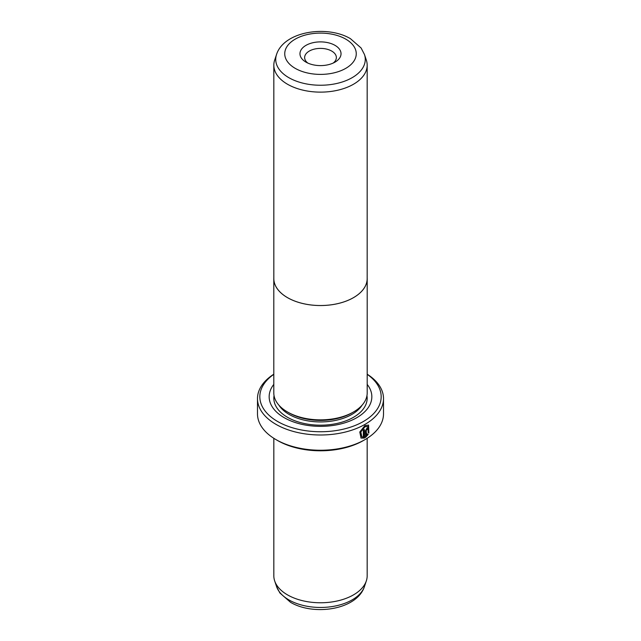 <?xml version="1.0" encoding="UTF-8"?>
<svg xmlns="http://www.w3.org/2000/svg" width="641" height="641" viewBox="0 0 641 641"><rect width="100%" height="100%" fill="white"/><g stroke="black" fill="none" stroke-linecap="round" stroke-linejoin="round"><path stroke-width="0.96" d="M366.323 60.07A46.673 26.946 180 0 1 367.173 65.182A46.673 26.946 180 0 1 338.36 90.077A46.673 26.946 180 0 1 287.497 84.235A46.673 26.946 180 0 1 273.827 65.182A46.673 26.946 180 0 1 274.677 60.07L276.535 54.501A44.774 25.848 180 0 0 288.843 77.673A44.774 25.848 180 0 0 341.493 82.224A44.774 25.848 180 0 0 364.465 54.501L366.323 60.07M367.173 65.182L367.173 278.579A46.673 26.946 180 0 1 338.36 303.473A46.673 26.946 180 0 1 287.497 297.632A46.673 26.946 180 0 1 273.827 278.579L273.827 65.182M305.981 62.129L305.981 62.129A20.536 11.859 180 0 1 305.981 45.359A20.536 11.859 180 0 1 335.019 45.359A20.536 11.859 180 0 1 335.019 62.129A20.536 11.859 180 0 1 305.981 62.129M333.16 63.082A15.865 9.158 0 0 0 336.365 57.554A15.865 9.158 0 0 0 331.718 51.08A15.865 9.158 0 0 0 314.427 49.093A15.865 9.158 0 0 0 304.635 57.554A15.865 9.158 0 0 0 307.84 63.082M367.173 277.649A46.697 26.962 180 0 1 367.197 278.579A46.697 26.962 180 0 1 338.368 303.489A46.697 26.962 180 0 1 287.48 297.648A46.697 26.962 180 0 1 273.803 278.579A46.697 26.962 180 0 1 273.827 277.649M367.197 278.579L367.197 392.901A46.697 26.962 180 0 1 338.368 417.812A46.697 26.962 180 0 1 287.48 411.971A46.697 26.962 180 0 1 273.803 392.901L273.803 278.579M361.845 436.825L360.522 431.778L364.625 426.594L367.862 426.433L364.953 426.786L360.851 431.97L361.845 436.817L363.335 437.13L363.335 430.135A63.01 36.377 0 0 0 364.425 429.542L364.425 438.083L361.035 438.091L359.777 432.01L364.953 425.56L368.559 425.103L368.879 433.084L368.19 432.691L367.862 426.433M360.875 437.987L364.425 438.083M366.7 429.021L367.205 429.31L366.7 429.021L366.195 429.951L366.524 435.295L367.485 434.013L368.198 434.422L365.482 437.474L365.482 430.768L367.029 427.988L368.094 427.835L368.527 428.845A63.01 36.377 180 0 1 367.533 429.502L367.029 429.206L366.524 430.143M367.533 429.502L367.029 429.206M352.358 412.62L351.853 412.908A44.341 25.6 180 0 1 289.147 412.908L288.642 412.62L289.147 412.908M367.197 384.4A51.336 29.638 180 0 1 349.778 421.065A51.336 29.638 180 0 1 284.195 417.676A51.336 29.638 180 0 1 273.803 384.4M367.173 438.3L367.173 575.818A46.673 26.946 180 0 1 366.323 580.93A46.673 26.946 180 0 1 334.177 601.587A46.673 26.946 180 0 1 287.497 594.872A46.673 26.946 180 0 1 274.677 580.93A46.673 26.946 180 0 1 273.827 575.818L273.827 438.3M273.803 374.352A60.671 35.031 0 0 0 277.601 421.482A60.671 35.031 0 0 0 361.364 422.611A60.671 35.031 0 0 0 367.197 374.352M367.197 374.2A63.01 36.377 180 0 1 383.51 398.622A63.01 36.377 180 0 1 344.61 432.226A63.01 36.377 180 0 1 275.95 424.342A63.01 36.377 180 0 1 257.49 398.622A63.01 36.377 180 0 1 273.803 374.2M365.05 439.59L363.407 440.535A60.671 35.031 180 0 1 277.601 440.535L275.95 439.59A63.01 36.377 0 0 0 365.05 439.59A63.01 36.377 0 0 0 383.51 413.862L383.51 398.622M277.601 440.535A60.671 35.031 180 0 1 277.593 440.535L275.95 439.59A63.01 36.377 0 0 1 257.49 413.862L257.49 398.622M366.195 429.951L366.524 435.295M365.154 437.282L367.862 434.229L367.157 433.821M367.413 429.174A62.538 36.104 0 0 0 368.19 428.653L368.527 428.845M368.551 432.899L368.415 425.031M364.088 437.899L364.088 429.726M295.213 68.347A35.76 20.648 0 0 0 345.787 68.347A35.76 20.648 0 0 0 345.787 39.149A35.76 20.648 0 0 0 295.213 39.149A35.76 20.648 0 0 0 295.213 68.347M362.181 405.064A44.341 25.6 180 0 1 289.147 414.439A44.341 25.6 180 0 1 278.819 405.064M366.956 395.657A46.673 26.946 180 0 1 340.411 422.611A46.673 26.946 180 0 1 287.497 417.291A46.673 26.946 180 0 1 274.044 395.657M364.465 586.499C357.069 609.735 313.882 616.217 290.549 602.316L279.877 592.973L276.535 586.499A44.774 25.848 0 0 0 288.843 599.88A44.774 25.848 0 0 0 333.616 606.322A44.774 25.848 0 0 0 364.465 586.499L366.323 580.93M364.465 54.501L361.099 47.995L350.451 38.684C327.118 24.783 283.931 31.265 276.535 54.501M276.535 586.499L274.677 580.93"/></g></svg>

